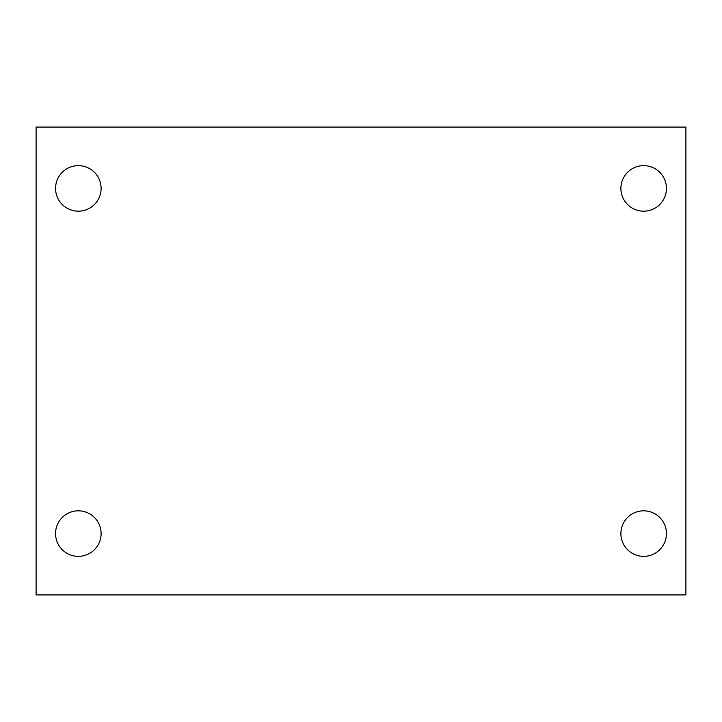 <?xml version="1.0" encoding="UTF-8"?>
<svg xmlns="http://www.w3.org/2000/svg" width="722" height="722" viewBox="0 0 722 722"><rect width="100%" height="100%" fill="white"/><g stroke="black" fill="none" stroke-linecap="round" stroke-linejoin="round"><path stroke-width="1.08" d="M36.1 594.928L36.1 127.072L685.9 127.072L685.9 594.928L36.1 594.928M78.337 556.355A22.77 22.77 0 0 0 101.107 533.585A22.77 22.77 0 0 0 78.337 510.815A22.77 22.77 0 0 0 55.567 533.585A22.77 22.77 0 0 0 78.337 556.355M643.663 556.355A22.77 22.77 0 0 0 666.433 533.585A22.77 22.77 0 0 0 643.663 510.815A22.77 22.77 0 0 0 620.893 533.585A22.77 22.77 0 0 0 643.663 556.355M643.663 211.185A22.77 22.77 0 0 0 666.433 188.415A22.77 22.77 0 0 0 643.663 165.645A22.77 22.77 0 0 0 620.893 188.415A22.77 22.77 0 0 0 643.663 211.185M78.337 211.185A22.77 22.77 0 0 0 101.107 188.415A22.77 22.77 0 0 0 78.337 165.645A22.77 22.77 0 0 0 55.567 188.415A22.77 22.77 0 0 0 78.337 211.185"/></g></svg>
